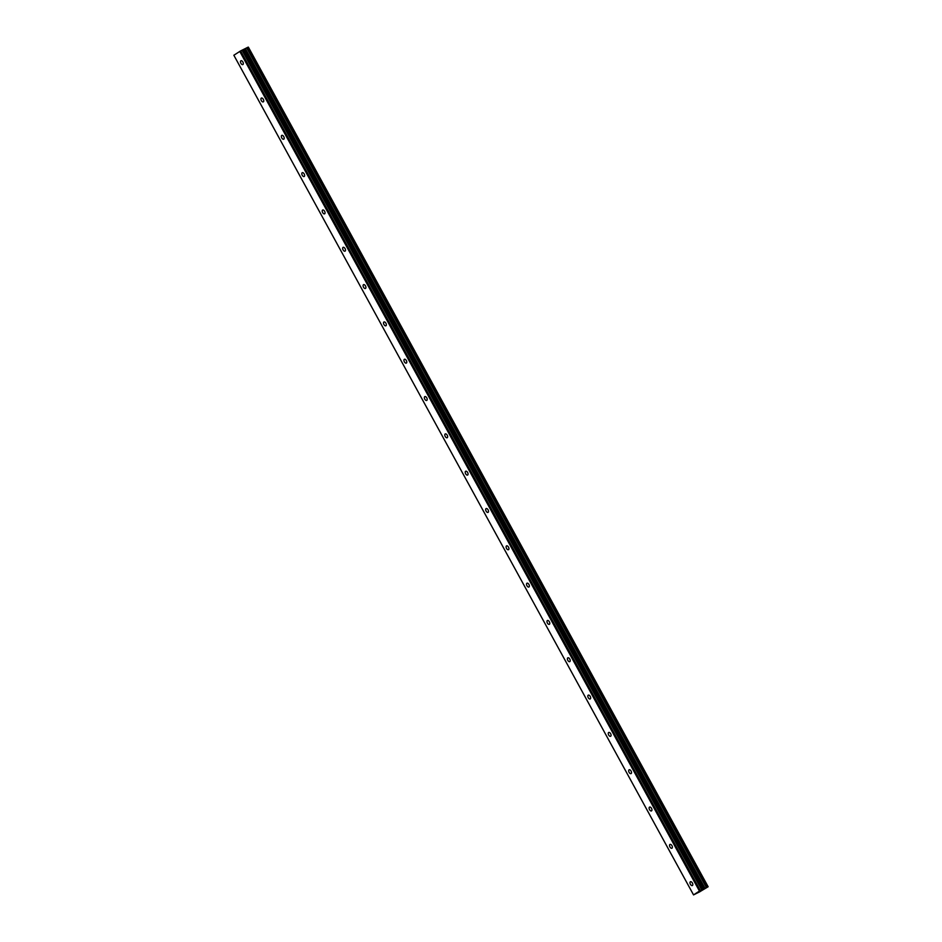 <?xml version="1.0" encoding="UTF-8"?>
<svg xmlns="http://www.w3.org/2000/svg" width="942" height="942" viewBox="0 0 942 942"><rect width="100%" height="100%" fill="white"/><g stroke="black" fill="none" stroke-linecap="round" stroke-linejoin="round"><path stroke-width="1.41" d="M242.895 62.019A2.131 1.166 63.2 0 1 242.871 64.562A2.131 1.166 63.2 0 1 240.928 63.302A2.131 1.166 63.2 0 1 240.952 60.759A2.131 1.166 63.2 0 1 242.895 62.019M263.324 99.334A2.131 1.166 63.2 0 1 263.301 101.877A2.131 1.166 63.2 0 1 261.358 100.617A2.131 1.166 63.2 0 1 261.381 98.074A2.131 1.166 63.2 0 1 263.324 99.334M283.766 136.649A2.131 1.166 63.2 0 1 283.742 139.192A2.131 1.166 63.2 0 1 281.788 137.932A2.131 1.166 63.2 0 1 281.823 135.389A2.131 1.166 63.2 0 1 283.766 136.649M304.195 173.964A2.131 1.166 63.2 0 1 304.172 176.507A2.131 1.166 63.2 0 1 302.229 175.247A2.131 1.166 63.2 0 1 302.252 172.704A2.131 1.166 63.2 0 1 304.195 173.964M324.625 211.279A2.131 1.166 63.2 0 1 324.601 213.822A2.131 1.166 63.2 0 1 322.659 212.562A2.131 1.166 63.2 0 1 322.682 210.019A2.131 1.166 63.2 0 1 324.625 211.279M345.055 248.606A2.131 1.166 63.2 0 1 345.031 251.149A2.131 1.166 63.2 0 1 343.088 249.889A2.131 1.166 63.2 0 1 343.112 247.346A2.131 1.166 63.2 0 1 345.055 248.606M365.484 285.921A2.131 1.166 63.2 0 1 365.461 288.464A2.131 1.166 63.2 0 1 363.518 287.204A2.131 1.166 63.2 0 1 363.541 284.661A2.131 1.166 63.2 0 1 365.484 285.921M385.914 323.236A2.131 1.166 63.2 0 1 385.89 325.779A2.131 1.166 63.2 0 1 383.947 324.519A2.131 1.166 63.2 0 1 383.971 321.976A2.131 1.166 63.2 0 1 385.914 323.236M406.343 360.55A2.131 1.166 63.2 0 1 406.32 363.094A2.131 1.166 63.2 0 1 404.377 361.834A2.131 1.166 63.2 0 1 404.401 359.291A2.131 1.166 63.2 0 1 406.343 360.55M426.773 397.877A2.131 1.166 63.2 0 1 426.75 400.421A2.131 1.166 63.2 0 1 424.807 399.161A2.131 1.166 63.2 0 1 424.83 396.617A2.131 1.166 63.2 0 1 426.773 397.877M447.203 435.192A2.131 1.166 63.2 0 1 447.179 437.736A2.131 1.166 63.2 0 1 445.236 436.476A2.131 1.166 63.2 0 1 445.26 433.932A2.131 1.166 63.2 0 1 447.203 435.192M467.632 472.507A2.131 1.166 63.2 0 1 467.609 475.051A2.131 1.166 63.2 0 1 465.666 473.791A2.131 1.166 63.2 0 1 465.689 471.247A2.131 1.166 63.2 0 1 467.632 472.507M488.074 509.822A2.131 1.166 63.2 0 1 488.05 512.366A2.131 1.166 63.2 0 1 486.107 511.106A2.131 1.166 63.2 0 1 486.131 508.562A2.131 1.166 63.2 0 1 488.074 509.822M508.503 547.149A2.131 1.166 63.2 0 1 508.48 549.692A2.131 1.166 63.2 0 1 506.537 548.432A2.131 1.166 63.2 0 1 506.56 545.889A2.131 1.166 63.2 0 1 508.503 547.149M528.933 584.464A2.131 1.166 63.2 0 1 528.909 587.007A2.131 1.166 63.2 0 1 526.967 585.747A2.131 1.166 63.2 0 1 526.99 583.204A2.131 1.166 63.2 0 1 528.933 584.464M549.363 621.779A2.131 1.166 63.2 0 1 549.339 624.322A2.131 1.166 63.2 0 1 547.396 623.062A2.131 1.166 63.2 0 1 547.42 620.519A2.131 1.166 63.2 0 1 549.363 621.779M569.792 659.094A2.131 1.166 63.2 0 1 569.769 661.637A2.131 1.166 63.2 0 1 567.826 660.377A2.131 1.166 63.2 0 1 567.849 657.834A2.131 1.166 63.2 0 1 569.792 659.094M590.222 696.409A2.131 1.166 63.2 0 1 590.198 698.952A2.131 1.166 63.2 0 1 588.255 697.692A2.131 1.166 63.2 0 1 588.279 695.149A2.131 1.166 63.2 0 1 590.222 696.409M610.652 733.736A2.131 1.166 63.2 0 1 610.628 736.279A2.131 1.166 63.2 0 1 608.685 735.019A2.131 1.166 63.2 0 1 608.709 732.476A2.131 1.166 63.2 0 1 610.652 733.736M631.081 771.051A2.131 1.166 63.2 0 1 631.058 773.594A2.131 1.166 63.2 0 1 629.115 772.334A2.131 1.166 63.2 0 1 629.138 769.791A2.131 1.166 63.2 0 1 631.081 771.051M651.511 808.366A2.131 1.166 63.2 0 1 651.487 810.909A2.131 1.166 63.2 0 1 649.544 809.649A2.131 1.166 63.2 0 1 649.568 807.106A2.131 1.166 63.2 0 1 651.511 808.366M671.952 845.681A2.131 1.166 63.2 0 1 671.917 848.224A2.131 1.166 63.2 0 1 669.974 846.964A2.131 1.166 63.2 0 1 669.997 844.421A2.131 1.166 63.2 0 1 671.952 845.681M692.382 883.007A2.131 1.166 63.2 0 1 692.358 885.551A2.131 1.166 63.2 0 1 690.415 884.291A2.131 1.166 63.2 0 1 690.439 881.747A2.131 1.166 63.2 0 1 692.382 883.007M701.119 890.531L702.237 890.049M700.412 890.967L701.072 890.543M699.294 891.709L699.988 891.262M701.46 890.531L700.036 891.226M700.142 891.532L708.149 886.752L699.447 891.05L693.548 894.9L700.2 891.568M707.619 886.893L247.923 47.241L240.61 50.915L233.851 55.248L693.548 894.9M247.958 47.23L707.654 886.881L247.923 47.241M708.149 886.752L247.993 47.288M708.066 886.775L248.37 47.124M707.96 886.811L248.264 47.171M705.016 888.294L245.332 48.643M704.769 888.436L245.073 48.784M700.306 890.567L240.61 50.915M699.447 891.05L239.763 51.398M707.477 886.952L247.781 47.3M706.912 887.234L247.216 47.583M706.677 887.364L246.981 47.712M706.535 887.435L246.839 47.795M706.382 887.529L246.686 47.877M704.145 888.789L244.449 49.137M703.674 889.036L243.978 49.384M702.838 889.448L243.154 49.808M702.567 889.578L242.871 49.926M701.99 889.731L242.306 50.079M701.719 889.86L242.023 50.209"/></g></svg>

